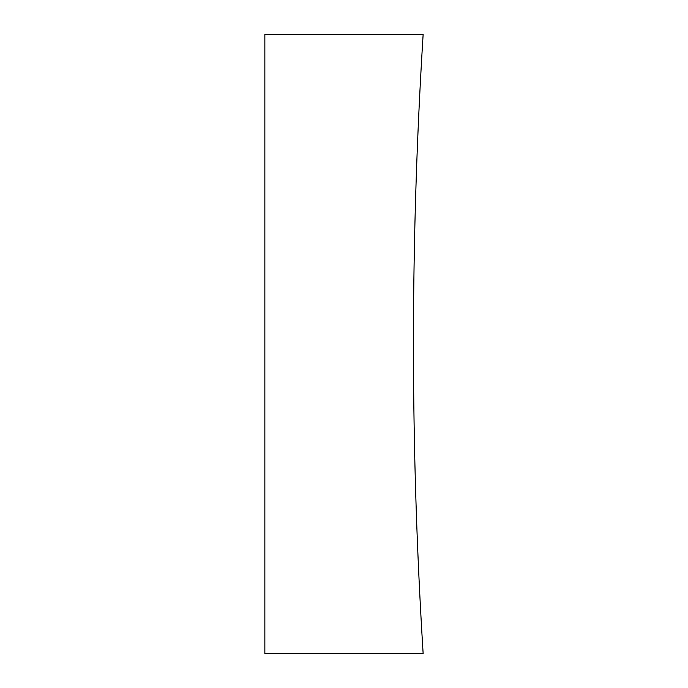 <?xml version="1.0" encoding="UTF-8"?>
<svg xmlns="http://www.w3.org/2000/svg" width="688" height="688" viewBox="0 0 688 688"><rect width="100%" height="100%" fill="white"/><g stroke="black" fill="none" stroke-linecap="round" stroke-linejoin="round"><path stroke-width="1.03" d="M413.462 344A4953.6 4953.6 0 0 1 423.146 34.4L264.854 34.4L264.854 653.6L423.146 653.6A4953.6 4953.6 0 0 1 413.462 344"/></g></svg>
